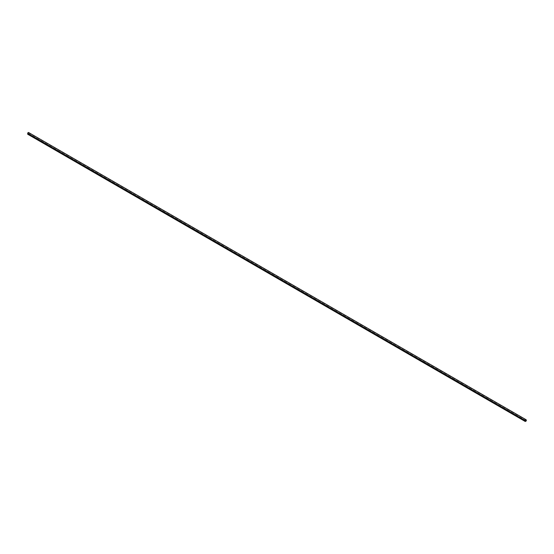 <?xml version="1.0" encoding="UTF-8"?>
<svg xmlns="http://www.w3.org/2000/svg" width="554" height="554" viewBox="0 0 554 554"><rect width="100%" height="100%" fill="white"/><g stroke="black" fill="none" stroke-linecap="round" stroke-linejoin="round"><path stroke-width="0.42" stroke-dasharray="2.77 2.08" d="M525.24 421.449L525.24 420.721A0.699 0.402 -60 0 1 526.224 420.154L526.224 420.881L525.24 421.449L27.776 134.241L27.776 133.514A0.699 0.402 -60 0 1 28.76 132.939L28.76 133.673L526.224 420.881M28.76 133.673L27.776 134.241M28.586 132.51A0.734 0.422 -60 0 1 28.732 132.842L28.732 133.632L526.3 420.895M28.732 133.632L27.7 134.227M27.776 133.514L525.24 420.721M28.76 132.939L526.224 420.154M28.732 132.842L526.3 420.112M526.078 419.835L28.614 132.621"/><path stroke-width="0.83" d="M525.268 421.49L525.268 420.708A0.734 0.422 -60 0 1 526.3 420.112L526.3 420.895L525.268 421.49L27.7 134.227L27.7 133.438A0.734 0.422 -60 0 1 28.586 132.51L526.148 419.773M27.7 133.438L525.268 420.708"/></g></svg>
